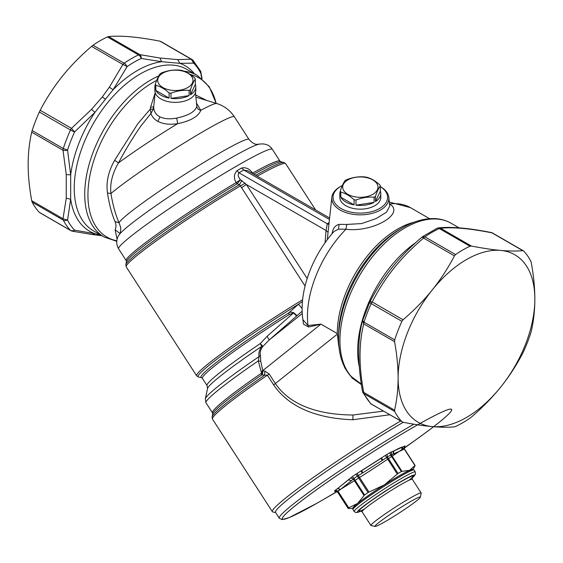 <?xml version="1.0" encoding="UTF-8"?>
<svg xmlns="http://www.w3.org/2000/svg" width="563" height="563" viewBox="0 0 563 563"><rect width="100%" height="100%" fill="white"/><g stroke="black" fill="none" stroke-linecap="round" stroke-linejoin="round"><path stroke-width="0.84" d="M161.109 41.725L159.941 41.155C148.85 39.016 139.103 37.573 130.693 36.813C122.319 36.067 114.943 35.99 108.568 36.567L107.427 36.933A105.781 61.071 120 0 0 93.036 45.237L91.572 46.377C81.093 55.364 71.818 64.752 63.739 74.548L62.331 76.279C53.957 86.73 46.581 98.068 40.198 110.285L71.501 128.357L91.551 109.342L94.929 112.382L74.59 131.932L71.501 128.357A4.546 2.625 -60 0 0 70.495 130.004A4.546 0.612 24.5 0 0 74.59 131.932A103.508 59.762 -60 0 0 67.546 150.082L70.671 174.903A95.541 55.16 -60 0 1 94.929 112.382L105.471 99.201L102.304 96.935L91.551 109.342M413.847 424.192A102.938 7.326 147.1 0 0 371.89 449.682A102.938 7.326 147.1 0 0 279.29 518.234L275.49 512.358A102.938 7.326 -32.9 0 1 368.089 443.806A102.938 7.326 -32.9 0 1 403.214 422.292M275.631 512.576L272.865 511.992A105.211 7.488 -32.9 0 1 272.351 511.69A105.211 7.488 -32.9 0 1 366.999 441.624A105.211 7.488 -32.9 0 1 400.567 421.004M117.069 239.317L115.112 229.76C116.288 227.156 116.252 224.405 115 221.505C111.748 213.905 109.243 204.404 107.491 193.003C105.964 182.342 108.349 171.448 114.641 160.307L137.752 123.797L150.335 109.046L150.926 113.473C152.073 116.837 154.41 119.483 157.922 121.418L159.934 116.893C155.796 114.648 153.713 111.298 153.706 106.857L155.17 92.599M195.762 95.034L206.684 100.439M153.185 109.271L153.706 106.857L150.546 107.202L150.335 109.046L153.185 109.271L150.926 113.473L140.982 125.88C133.121 137.119 125.626 149.455 118.49 162.89L114.641 160.307M150.546 107.202L155.121 93.071M195.495 92.599L196.811 106.442C194.988 111.784 188.295 115.647 176.733 118.04C170.005 119.349 164.403 118.969 159.934 116.893M258.98 144.198C264.983 143.213 269.438 144.923 272.351 149.343A91.565 6.517 147.1 0 0 200.949 187.81A91.565 6.517 147.1 0 0 118.582 248.79C114.451 241.562 118.413 235.559 119.377 234.489L119.377 234.489A84.457 6.01 147.1 0 1 194.812 179.857A84.457 6.01 147.1 0 1 258.98 144.198L258.98 144.198C258.649 143.452 255.785 146.95 248.987 139.399A77.342 5.503 147.1 0 0 188.675 171.898A77.342 5.503 147.1 0 0 119.096 222.793L120.714 227.67M115 221.505L119.096 222.793C115.612 214.975 112.889 205.206 110.932 193.503C109.827 183.615 112.347 173.418 118.49 162.89A69.896 4.976 147.1 0 1 162.524 133.065A69.896 4.976 147.1 0 1 177.648 123.67C169.773 124.845 163.193 124.092 157.922 121.418M196.649 103.311L200.801 110.306C198.352 116.506 190.639 120.961 177.648 123.67L176.733 118.04M196.001 97.265L198.718 98.004M248.987 139.399L234.377 116.801A77.342 5.503 147.1 0 0 174.058 149.301A77.342 5.503 147.1 0 0 110.932 193.503L107.491 193.003M119.947 233.462L115.112 229.76M234.377 116.801C230.042 110.285 224.173 105.858 216.762 103.522A69.896 4.976 147.1 0 0 200.801 110.306C198.486 109.834 197.156 108.546 196.811 106.442M362.896 392.587L364.015 393.748A4.546 2.625 -60 0 1 363.726 392.376A4.546 1.942 -10.5 0 1 362.473 391.341L362.473 391.341A4.546 4.546 0 0 0 362.896 392.587L370.553 403.467A4.546 3.667 -43.9 0 0 371.214 403.981L401.891 421.694A105.781 61.071 -60 0 1 394.698 411.462L394.564 410.181L363.726 392.376C358.8 366.696 358.8 343.859 363.726 323.873L362.699 320.488L364.015 322.17L394.698 339.883A105.781 61.071 -60 0 1 401.891 321.332L403.059 319.784C414.157 310.269 423.904 300.304 432.307 289.882A96.681 55.821 -60 0 1 433.707 288.157A96.681 55.821 120 0 1 500.669 250.415C509.036 251.154 516.419 251.232 522.802 250.655L491.963 232.85C469.908 228.472 452.786 226.945 440.59 228.261L471.428 246.066C482.519 248.206 492.266 249.655 500.669 250.415A96.681 55.821 120 0 1 534.85 299.044C534.836 310.213 533.647 320.945 531.296 331.241L530.846 332.853A105.781 61.071 -60 0 1 523.646 351.396L522.802 353.135C516.419 365.366 509.036 376.703 500.669 387.14A96.681 55.821 120 0 0 534.85 299.044C534.836 287.848 533.647 275.75 531.296 262.738L530.846 261.274A105.781 61.071 -60 0 0 523.646 251.035L522.802 250.655L523.646 251.035M394.564 410.181C396.922 399.885 398.104 389.153 398.118 377.984A96.681 55.821 120 0 1 432.307 289.882L433.693 288.136C441.483 278.192 448.394 267.439 454.432 255.876L455.573 254.553A105.781 61.071 -60 0 1 469.964 246.242L471.428 246.066M380.328 186.627A27.298 15.764 180 0 1 368.005 212.469A27.298 15.764 0 0 1 336.843 205.389A27.298 15.764 0 0 1 341.016 186.205L340.136 186.712A28.544 16.482 180 0 0 331.832 197.346L327.286 239.697M380.328 186.606L380.504 186.712A28.544 16.482 180 0 1 388.808 197.346A28.544 16.482 180 0 1 368.357 214.179A28.544 16.482 180 0 1 340.136 210.02A28.544 16.482 180 0 1 331.832 197.346M332.036 233.744L332.226 232.892L332.43 233.286M332.226 232.892C333.064 228.156 335.358 225.32 339.095 224.37L346.815 224.433L345.921 229.232C372.572 232.765 405.67 213.659 389.645 203.982L389.512 203.848M302.542 316.941L303.429 324.077L308.566 327.019L308.024 325.534L302.887 319.643C298.869 293.049 310.769 259.304 331.009 234.968L334.042 231.442L338.511 229.127L345.921 229.232A85.309 49.255 120 0 0 338.863 237.093A85.309 49.255 120 0 0 308.024 325.534L320.945 324.14L337.272 333.563L338.637 341.185M342.388 185.466A27.298 15.764 0 0 0 341.016 186.205M380.328 191.124L380.328 185.959A20.472 11.823 0 0 0 379.821 184.875C375.401 180.871 370.982 178.316 366.555 177.211A20.472 11.823 0 0 0 365.619 177.056A20.472 11.823 0 0 0 364.669 176.923C358.631 176.409 352.593 177.338 346.548 179.724A20.472 11.823 0 0 0 345.506 180.315A20.472 11.823 0 0 0 345.168 180.526C343.55 182.56 341.931 186.05 340.312 190.984L340.312 196.142A20.472 11.823 180 0 1 339.848 193.63L339.848 197.346A20.472 11.823 0 0 0 352.705 208.324A20.472 11.823 0 0 0 375.134 205.509A20.472 11.823 0 0 0 380.792 197.346L380.792 193.63A20.472 11.823 180 0 1 375.472 201.582L380.328 191.124A20.472 11.823 180 0 1 380.792 193.63M346.815 224.433L361.601 223.581L376.098 218.585L386.478 212.216L389.751 206.135L388.808 197.346M389.519 203.975L389.645 203.982A85.309 49.255 120 0 1 410.434 207.648L429.548 218.676M394.698 339.883L394.564 341.678C396.922 354.69 398.104 366.787 398.118 377.984A96.681 55.821 120 0 0 432.307 426.613A96.681 55.821 120 0 0 499.261 388.864A96.681 55.821 120 0 0 500.669 387.14L499.261 388.871C491.189 398.66 481.914 408.048 471.428 417.042L469.964 418.182A105.781 61.071 -60 0 1 455.573 426.494L454.432 426.853C448.049 427.43 440.674 427.352 432.307 426.613C423.904 425.853 414.157 424.403 403.059 422.264L371.559 404.255A4.546 2.625 120 0 1 371.214 403.981A105.781 61.071 120 0 1 364.015 393.748L394.698 411.462M308.566 327.026L320.945 324.14L262.773 370.609L264.927 371.165L269.156 373.923L275.427 383.614C292.197 408.062 324.028 414.783 353.008 415.008L383.473 411.131M338.602 338.813L338.602 335.421A86.639 50.023 120 0 1 370.496 254.926A86.639 50.023 120 0 1 399.864 229.31L402.805 227.614A90.798 52.422 120 0 0 372.03 254.455A90.798 52.422 120 0 0 338.602 338.813C338.616 354.493 342.656 366.928 350.714 376.126L361.214 384.015M344.169 366.302L345.013 368.237L352.185 378.125L352.705 378.026A92.135 53.189 120 0 1 373.853 255.074A92.135 53.189 120 0 1 451.153 223.272L459.049 227.832M352.185 378.125L361.298 384.529M339.566 351.199L338.926 346.09M338.687 345.978L337.42 334.176M262.126 374.923L262.541 373.656L261.746 374.874L267.383 375.204L273.653 384.895L337.35 334.148L337.272 333.563A85.309 49.255 120 0 1 368.674 254.307A85.309 49.255 120 0 1 414.171 222.195M236.214 182.574L237.269 183.735L240.436 179.731L236.108 182.623C233.575 178.049 233.877 174.066 237.016 170.666L238.972 172.792C237.614 174.523 238.1 176.831 240.436 179.731L246.376 184.495L326.09 230.52L328.074 232.329M325.013 242.822L326.09 230.52L327.286 223.785L328.926 224.426M237.016 170.666L241.618 168.013L243.8 170.012L329.454 219.464M252.252 173.348L252.604 173.101C249.592 168.801 245.925 167.105 241.618 168.013M118.582 248.79L126.189 260.556A91.565 6.517 147.1 0 1 208.556 199.576A91.565 6.517 147.1 0 1 236.108 182.623L237.22 183.763L239.409 184.678L240.408 185.889L305.047 286.011M272.351 149.343L279.959 161.109A91.565 6.517 147.1 0 0 252.604 173.101L253.836 174.171A92.226 6.566 -32.9 0 1 280.937 161.827L283.801 162.433A94.31 6.714 147.1 0 0 255.82 175.206L253.836 174.171M257.143 176.226L255.609 175.29M302.458 301.444L298.467 304.238L288.53 313.042C289.748 312.064 291.479 311.965 293.731 312.739L267.052 336.357L260.233 343.613A4.546 1.049 -141.3 0 1 262.668 346.639C260.444 349.855 259.712 352.698 260.458 355.169L260.732 361.263L262.773 370.609L261.169 371.777L261.774 372.713L261.112 373.424A101.797 7.242 147.1 0 0 212.476 412.827L205.995 402.812A101.797 7.242 -32.9 0 1 258.29 360.89L261.169 371.777M260.732 361.263L258.29 360.89L259.128 356.555C258.396 353.451 259.233 350.073 261.633 346.421A4.546 1.196 56 0 0 260.233 343.613A91.565 6.517 147.1 0 0 207.008 385.521L202.377 378.357A91.565 6.517 147.1 0 1 284.744 317.384A91.565 6.517 -32.9 0 1 289.326 314.492L288.53 313.042A92.226 6.566 -32.9 0 0 283.914 315.956A92.226 6.566 -32.9 0 0 201.399 377.639L198.535 377.034A94.31 6.714 -32.9 0 1 282.915 313.957A94.31 6.714 -32.9 0 1 298.467 304.238L302.134 308.524M212.476 412.827L212.723 413.96A102.466 7.291 147.1 0 1 261.746 374.874L261.112 373.424M273.653 384.895C291.275 410.68 323.486 418.724 352.846 419.745L389.765 414.769M267.052 336.357L269.262 339.911L262.668 346.639L261.633 346.421A92.895 6.608 147.1 0 0 207.571 388.414L207.008 385.521M293.731 312.739L297.018 315.695C296.434 315.801 295.251 314.886 293.478 312.965L289.326 314.492M329.608 218.015L247.847 170.807L243.8 170.012L238.972 172.792L327.286 223.785A43.435 25.075 180 0 1 329.116 222.624M212.723 413.96L212.103 416.817A104.549 7.439 147.1 0 1 264.547 375.268L264.927 371.165M207.571 388.414L205.312 398.822A100.467 7.15 147.1 0 1 259.128 356.555L260.458 355.169M307.166 278.502L246.376 184.495L241.513 187.761M241.872 180.463L239.409 184.678A94.31 6.714 147.1 0 0 210.717 202.328A94.31 6.714 147.1 0 0 125.823 264.603L126.196 266.848A94.978 6.756 -32.9 0 1 211.632 203.595A94.978 6.756 -32.9 0 1 240.408 185.889L245.236 183.221M253.751 174.213L252.527 173.151M262.647 373.375L261.774 372.713L262.984 370.926L262.541 373.656L261.696 372.847M40.198 110.285L39.354 112.023A105.781 61.071 120 0 0 32.154 130.567L31.704 132.185C29.353 142.467 28.164 153.199 28.15 164.382C28.164 175.579 29.353 187.683 31.704 200.681L32.154 202.145A105.781 61.071 120 0 0 39.354 212.385L40.198 212.765M32.154 130.567L63.295 148.548L67.546 150.082A4.546 1.942 169.5 0 1 63.007 150.258L66.258 174.523L70.671 174.903L70.671 199.196L67.546 220.119L63.007 218.754L31.704 200.681M66.258 198.239L70.671 199.196A95.541 55.16 -60 0 0 94.929 233.708L74.59 230.14A103.508 59.762 -60 0 1 67.546 220.119C64.787 220.731 63.373 220.738 63.295 220.126A4.546 2.625 -60 0 1 63.007 218.754L66.258 198.239L66.258 174.523M194.404 73.732A95.541 55.16 120 0 0 179.886 63.33L161.665 61.705A95.541 55.16 120 0 0 113.149 89.714L109.335 87.223L102.304 96.935M109.335 87.223L122.875 64.449L127.118 66.589L113.149 89.714L105.471 99.201M93.036 45.237L124.177 63.218A105.781 61.071 -60 0 1 138.568 54.914A4.546 2.864 -115 0 1 141.2 58.461A103.508 59.762 -60 0 0 127.118 66.589C125.535 64.175 124.55 63.056 124.177 63.218A4.546 2.625 120 0 0 122.875 64.449L91.572 46.377M32.154 202.145L63.295 220.126A105.781 61.071 120 0 0 70.495 230.366A4.546 3.667 -43.9 0 0 74.59 230.14A4.546 2.878 101 0 1 72.24 231.161L72.24 231.161A4.546 2.878 101 0 1 71.501 230.837M39.354 212.385L70.495 230.366A4.546 2.625 120 0 0 70.839 230.633A4.546 4.546 0 0 0 72.24 231.161L92.543 234.581L94.929 233.708L100.221 234.75M202.103 78.75L200.576 71.107L192.912 60.22A4.546 4.546 0 0 0 191.906 59.439A4.546 2.625 120 0 0 191.244 59.228L159.941 41.155M201.716 78.426L200.766 73.169A103.508 59.762 -60 0 0 193.728 63.147A4.546 3.667 -43.9 0 0 192.912 60.22M107.427 36.933L138.568 54.914A4.546 2.625 -60 0 1 139.87 54.639A4.546 2.878 -79 0 1 141.2 58.461L161.665 61.705L159.913 58.017L139.87 54.639L108.568 36.567M177.697 59.608L179.886 63.33L193.728 63.147L191.244 59.228L177.697 59.608L159.913 58.017M362.473 391.341C357.449 362.635 357.47 339.179 362.516 320.973L362.6 320.713M362.699 320.488L362.614 320.629A4.546 4.546 0 0 0 362.516 320.973M403.059 319.784L372.22 301.979A4.546 1.548 27.3 0 0 369.785 302.183A4.546 1.548 27.3 0 0 369.736 302.338A4.546 0.612 24.5 0 0 369.694 302.38A4.546 0.612 24.5 0 0 371.214 303.619A105.781 61.071 120 0 0 364.015 322.17A4.546 2.625 120 0 0 363.726 323.873L394.564 341.678M401.891 321.332L371.214 303.619A4.546 2.625 -60 0 1 372.22 301.979C378.744 289.178 386.521 277.256 395.536 266.229C403.734 256.32 413.087 246.932 423.594 238.072L422.264 236.988L424.896 236.84A4.546 2.625 120 0 0 423.594 238.072L454.432 255.876M455.573 254.553L424.896 236.84A105.781 61.071 120 0 1 439.288 228.529A4.546 2.864 -115 0 0 437.057 228.282L422.623 236.615A4.546 4.546 0 0 0 422.257 236.889C411.644 245.834 402.102 255.412 393.636 265.63C384.332 277.031 376.38 289.213 369.785 302.183A4.546 4.546 0 0 0 369.694 302.38L362.614 320.629M437.465 228.149L440.59 228.261A4.546 2.625 -60 0 0 439.288 228.529L469.964 246.242M374.092 202.377A20.472 11.823 180 0 1 355.971 205.185L374.092 202.377L374.092 197.219A20.472 11.823 0 0 0 375.134 196.635A20.472 11.823 0 0 0 375.472 196.424C377.09 191.483 378.709 188 380.328 185.959M354.085 204.89A20.472 11.823 180 0 1 340.819 197.233L354.085 204.89L354.085 199.731A20.472 11.823 0 0 0 355.021 199.893A20.472 11.823 0 0 0 355.971 200.02C362.009 197.641 368.047 196.705 374.092 197.219M339.848 193.63A20.472 11.823 180 0 1 340.312 191.124M375.472 201.582L375.472 196.424M340.819 197.233L340.819 192.074C345.239 193.179 349.658 195.727 354.085 199.731M340.312 190.984A20.472 11.823 0 0 0 340.819 192.074M355.971 205.185L355.971 200.02M347.561 180.104A17.629 10.176 0 0 0 348.152 194.495A17.629 10.176 0 0 0 373.079 194.158A17.629 10.176 0 0 0 372.488 179.766A17.629 10.176 0 0 0 347.561 180.104M195.811 86.836A20.472 11.823 180 0 1 190.484 94.781L195.34 84.323A20.472 11.823 180 0 1 195.811 86.836L195.811 90.544A20.472 11.823 180 0 1 190.146 98.708A20.472 11.823 180 0 1 167.725 101.523A20.472 11.823 180 0 1 154.86 90.544L154.86 86.836A20.472 11.823 180 0 1 155.325 84.323M189.105 95.583A20.472 11.823 180 0 1 170.983 98.384L189.105 95.583L189.105 90.418A20.472 11.823 0 0 0 190.146 89.834A20.472 11.823 0 0 0 190.484 89.623C192.103 84.689 193.721 81.199 195.34 79.158A20.472 11.823 0 0 0 194.833 78.074C190.414 74.07 185.994 71.515 181.567 70.41A20.472 11.823 0 0 0 180.632 70.255A20.472 11.823 0 0 0 179.681 70.122C173.643 69.608 167.605 70.544 161.567 72.923A20.472 11.823 0 0 0 160.518 73.514A20.472 11.823 0 0 0 160.181 73.725C158.562 75.759 156.943 79.249 155.325 84.183A20.472 11.823 0 0 0 155.831 85.273C160.251 86.378 164.678 88.926 169.097 92.93A20.472 11.823 0 0 0 170.033 93.092A20.472 11.823 0 0 0 170.983 93.226C177.021 90.84 183.066 89.904 189.105 90.418M169.097 98.089A20.472 11.823 180 0 1 155.831 90.432L169.097 98.089L169.097 92.93M155.325 84.183L155.325 89.341A20.472 11.823 180 0 1 154.86 86.836M190.484 94.781L190.484 89.623M195.34 84.323L195.34 79.158M155.831 90.432L155.831 85.273M170.983 98.384L170.983 93.226M162.58 73.303A17.629 10.176 0 0 0 163.164 87.694A17.629 10.176 0 0 0 188.091 87.356A17.629 10.176 0 0 0 187.5 72.965A17.629 10.176 0 0 0 162.58 73.303M411.975 478.163L415.557 474.088L415.29 471.942L414.058 470.035A36.398 2.59 147.1 0 0 413.875 469.929A36.398 2.59 147.1 0 0 385.669 485.327A36.398 2.59 147.1 0 0 352.91 509.36A36.398 2.59 147.1 0 0 352.931 509.571L354.162 511.471L355.851 512.576L358.096 512.295L361.193 511M413.875 469.929L412.313 469.598A35.258 2.512 147.1 0 0 384.986 484.518A35.258 2.512 147.1 0 0 353.247 507.798L352.91 509.36M399.28 508.403A26.954 1.921 -32.9 0 1 420.315 497.228A26.954 1.921 -32.9 0 1 396.049 515.025A26.954 1.921 -32.9 0 1 375.162 526.433A26.954 1.921 -32.9 0 1 399.28 508.403M375.162 526.433L371.087 525.568A29.916 2.132 -32.9 0 1 370.94 525.483A29.916 2.132 -32.9 0 1 397.851 505.56A29.916 2.132 -32.9 0 1 421.18 492.991A29.916 2.132 -32.9 0 1 421.201 493.16L420.315 497.228M391.658 451.8L391.292 454.798L390.701 455.066A39.811 2.836 147.1 0 0 387.386 456.98L382.777 460.112L381.587 458.015L372.234 463.813L387.013 454.376A41.887 2.984 -32.9 0 1 390.497 452.37L393.896 450.928C398.534 448.437 401.482 447.121 402.749 446.973L404.959 445.91L404.093 447.965L404.431 448.922L415.093 465.404A39.811 2.836 -32.9 0 1 414.994 465.763L412.939 469.732A35.828 2.548 147.1 0 0 409.646 470.274A35.828 2.548 147.1 0 0 409.315 470.422A35.828 2.548 147.1 0 0 384.311 484.898A35.828 2.548 147.1 0 0 357.54 503.477A35.828 2.548 147.1 0 0 353.114 508.424L348.173 508.445A39.811 2.836 -32.9 0 1 348.356 507.932L348.722 507.77L338.018 491.217L337.701 491.457A39.811 2.836 147.1 0 0 337.519 491.978L337.751 491.956M415.086 465.397L404.248 449.014L414.952 465.566L409.646 470.274L401.996 471.351L391.292 454.798L393.424 454.01L393.896 450.928L402.749 446.973A2.273 2.062 -114.1 0 0 402.278 450.055L402.862 446.952C401.637 447.029 398.513 448.43 393.495 451.139L393.136 454.13M387.013 454.376L387.386 456.98L398.041 473.455L384.311 484.898L369.011 492.083L358.307 475.531L357.421 476.073A39.811 2.836 147.1 0 0 353.923 478.501L351.298 480.788L348.567 479.767L348.131 480.091A2.273 1.851 -128.6 0 1 350.974 481.062L351.298 480.788M398.041 473.455A39.811 2.836 -32.9 0 1 401.349 471.541L401.996 471.351M350.974 481.062L340.524 489.409L337.68 488.438L348.131 480.091L337.504 488.6L351.805 477.023A2.273 1.063 54.9 0 1 353.923 478.501L364.578 494.976L357.54 503.477L348.722 507.77M364.578 494.976A39.811 2.836 -32.9 0 1 368.075 492.548L369.011 492.083M335.428 490.971L334.542 491.196L337.519 491.978L348.455 508.509M404.199 447.022L404.762 446.452A41.887 2.984 -32.9 0 0 404.959 445.91M382.777 460.112L382.171 460.506L381.031 458.352L361.728 470.654L362.868 472.807L362.241 473.194L361.15 471.034L372.234 463.813L355.485 474.468A41.887 2.984 -32.9 0 0 351.805 477.023M340.524 489.409L337.504 488.6L334.739 490.655A41.887 2.984 -32.9 0 0 334.542 491.196M357.231 473.363L358.307 475.531L362.241 473.194M385.345 455.446L397.267 474.081M404.551 446.044L404.248 449.014L402.559 449.921M335.344 490.148L338.018 491.217L340.186 489.669M350.566 477.987L353.311 479L364.015 495.553M184.122 71.234A93.268 53.851 120 0 1 197.31 75.407L186.832 69.355A93.268 53.851 120 0 0 108.575 101.551A93.268 53.851 120 0 0 93.564 230.9L104.042 236.953L116.731 241.302M158.738 75.942A93.268 53.851 120 0 0 119.06 107.603A93.268 53.851 120 0 0 104.042 236.953M116.787 240.753A91.938 53.077 -60 0 1 121.784 109.609A91.938 53.077 -60 0 1 156.69 80.396M190.294 74.485A91.938 53.077 -60 0 1 216.129 103.325M237.22 183.763A92.226 6.566 -32.9 0 0 209.471 200.843A92.226 6.566 147.1 0 0 126.443 261.746L125.823 264.603M302.62 299.762A94.978 6.756 147.1 0 0 282.077 312.528A94.978 6.756 147.1 0 0 196.642 375.774L198.535 377.034M415.825 242.533A92.135 53.189 120 0 0 391.574 265.307A92.135 53.189 120 0 0 359.103 365.823M339.095 224.37L338.511 229.127M257.185 176.198A94.978 6.756 -32.9 0 1 285.694 163.692L283.801 162.433M269.156 373.923L267.383 375.204A105.211 7.488 147.1 0 0 212.483 419.118L272.351 511.69M302.162 311.184L269.262 339.911L302.268 313.549M352.846 419.745L353.008 415.008M31.704 132.185L63.007 150.258A4.546 2.625 120 0 1 63.295 148.548A105.781 61.071 120 0 1 70.495 130.004L39.354 112.023M192.25 59.706A4.546 2.625 120 0 0 191.906 59.439L160.737 41.444M523.33 250.781L492.625 233.054A4.546 2.625 120 0 0 491.963 232.85A4.546 2.878 101 0 0 491.225 232.533A4.546 2.878 101 0 1 491.225 232.533L491.225 232.533C468.972 228.092 451.413 226.537 438.542 227.881A4.546 4.546 0 0 0 437.057 228.282M412.172 477.318L412.306 479.275A29.916 2.132 147.1 0 0 388.984 491.844A29.916 2.132 147.1 0 0 362.072 511.767L370.94 525.483M408.977 480.267A32.19 2.294 147.1 0 0 387.886 489.655A32.19 2.294 147.1 0 0 362.192 507.573A32.19 2.294 147.1 0 0 364.338 509.135M415.29 471.942A36.398 2.59 147.1 0 0 386.908 487.234A36.398 2.59 147.1 0 0 354.162 511.471M411.975 478.128A34.125 2.428 147.1 0 0 387.998 489.423A34.125 2.428 147.1 0 0 361.622 507.713A34.125 2.428 147.1 0 0 361.165 510.986M417.704 424.805A100.861 7.178 147.1 0 0 372.995 451.836A100.861 7.178 147.1 0 0 286.511 513.189A100.861 7.178 147.1 0 0 321.121 500.845A100.861 7.178 147.1 0 0 451.646 410.265A100.861 7.178 147.1 0 0 328.102 481.59A100.861 7.178 147.1 0 0 321.121 500.845L337.181 491.576M404.15 448.261L419.146 437.451A100.861 7.178 147.1 0 0 398.724 435.917A100.861 7.178 147.1 0 0 282.999 519.332A100.861 7.178 147.1 0 0 419.146 437.451A100.861 7.178 147.1 0 0 433.594 426.719M402.278 450.055L393.424 454.01M401.349 471.541L390.701 455.066A2.273 1.422 60.4 0 1 390.497 452.37M382.171 460.506L362.868 472.807M368.075 492.548L357.421 476.073A2.273 0.823 55.5 0 0 355.485 474.468M348.356 507.932L337.701 491.457A2.273 2.245 32.3 0 0 334.739 490.655M404.438 448.922L404.234 447.022A2.273 2.245 -147.7 0 1 404.762 446.452M197.31 75.407L209.239 86.723L216.185 103.346M126.189 260.556L126.443 261.746M126.196 266.848L196.642 375.774M201.399 377.639L202.377 378.357M119.377 234.489C120.278 233.765 120.721 231.47 120.707 227.607M198.542 97.955L216.762 103.522M402.805 227.614C413.861 221.231 424.509 218.226 434.763 218.606C440.752 218.887 446.213 220.443 451.153 223.272M389.315 202.068L410.434 207.648M279.959 161.109L280.937 161.827M205.312 398.822L205.995 402.812M212.103 416.817L212.483 419.118M285.694 163.692L315.597 209.922M101.84 235.679L92.543 234.581M39.67 212.638L70.839 230.633M200.991 72.346A4.546 4.546 0 0 0 200.576 71.107M492.625 233.054A4.546 4.546 0 0 0 491.225 232.533M370.553 403.467A4.546 4.546 0 0 0 371.559 404.255M412.306 479.275L421.18 492.991M360.341 510.838L362.072 511.767M279.29 518.234L282.14 519.607L289.248 517.559L316.842 503.301M433.601 426.719L423.144 434.552M348.173 508.452L337.519 491.985C335.9 490.866 335.14 490.542 335.238 491.006L335.295 490.992"/></g></svg>

